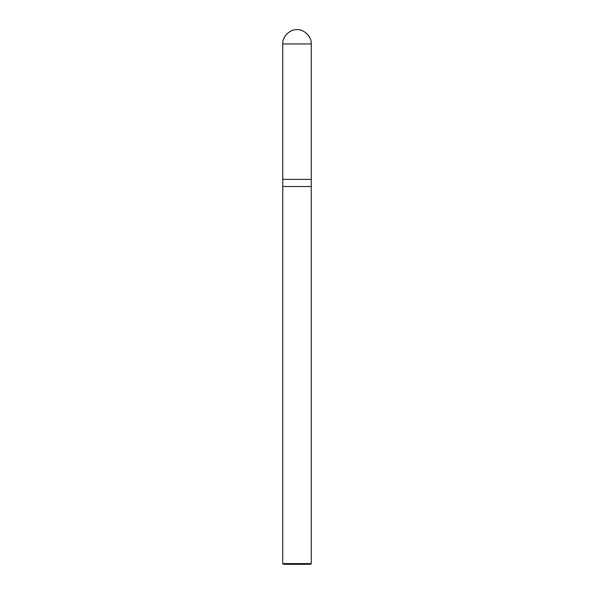 <?xml version="1.0" encoding="UTF-8"?>
<svg xmlns="http://www.w3.org/2000/svg" width="594" height="594" viewBox="0 0 594 594"><rect width="100%" height="100%" fill="white"/><g stroke="black" fill="none" stroke-linecap="round" stroke-linejoin="round"><path stroke-width="0.45" stroke-dasharray="2.97 2.23" d="M311.256 179.388L282.744 179.388L311.256 179.388M282.744 43.956L311.256 43.956L282.744 43.956M310.543 564.3L283.457 564.3L310.543 564.3M282.744 186.516L311.256 186.516L282.744 186.516M282.744 563.587L311.256 563.587L282.744 563.587"/><path stroke-width="0.89" d="M282.744 179.388L311.256 179.388L311.256 43.956C311.895 36.902 304.054 29.061 297 29.7C289.946 29.061 282.105 36.902 282.744 43.956L282.744 179.388L282.744 43.956C282.105 36.902 289.946 29.061 297 29.7C304.054 29.061 311.895 36.902 311.256 43.956L282.744 43.956L311.256 43.956L311.256 179.388L282.744 179.388L282.744 563.587L283.457 564.3L310.543 564.3L311.256 563.587L311.256 179.388L311.256 186.516L282.744 186.516L282.744 179.388M282.744 186.516L311.256 186.516L311.256 563.587L282.744 563.587L282.744 186.516M282.744 563.587L311.256 563.587L310.543 564.3L283.457 564.3L282.744 563.587"/></g></svg>
